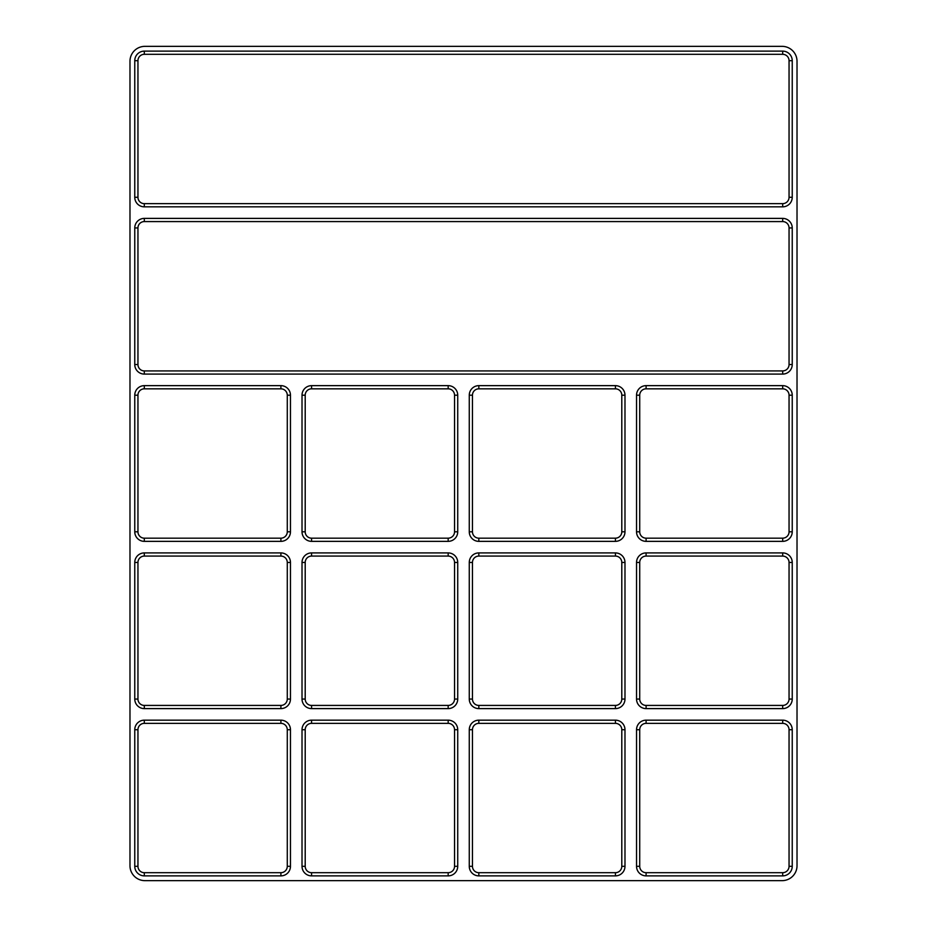 <?xml version="1.0" encoding="UTF-8"?>
<svg xmlns="http://www.w3.org/2000/svg" width="927" height="927" viewBox="0 0 927 927"><rect width="100%" height="100%" fill="white"/><g stroke="black" fill="none" stroke-linecap="round" stroke-linejoin="round"><path stroke-width="1.39" d="M789.051 60.684L789.051 197.277A6.373 6.373 0 0 1 782.689 203.65L144.311 203.65A6.373 6.373 0 0 1 137.949 197.277L137.949 60.684A6.373 6.373 0 0 1 144.311 54.311L782.689 54.311A6.373 6.373 0 0 1 789.051 60.684L792.237 60.684L792.237 197.277A9.56 9.56 0 0 1 782.689 206.837L144.311 206.837A9.56 9.56 0 0 1 134.763 197.277L137.949 197.277M797.023 61.286L797.023 865.714A14.936 14.936 0 0 1 782.087 880.65L144.913 880.65A14.936 14.936 0 0 1 129.977 865.714L129.977 61.286A14.936 14.936 0 0 1 144.913 46.35L782.087 46.35A14.936 14.936 0 0 1 797.023 61.286M782.689 221.576A6.373 6.373 0 0 1 789.051 227.949L789.051 364.543A6.373 6.373 0 0 1 782.689 370.916L144.311 370.916A6.373 6.373 0 0 1 137.949 364.543L137.949 227.949A6.373 6.373 0 0 1 144.311 221.576L782.689 221.576L782.689 218.39A9.56 9.56 0 0 1 792.237 227.949L792.237 364.543A9.56 9.56 0 0 1 782.689 374.091L144.311 374.091A9.56 9.56 0 0 1 134.763 364.543L134.763 227.949A9.56 9.56 0 0 1 144.311 218.39L782.689 218.39M639.723 395.203A6.373 6.373 0 0 1 646.096 388.83L782.689 388.83A6.373 6.373 0 0 1 789.051 395.203L789.051 531.797A6.373 6.373 0 0 1 782.689 538.17L646.096 538.17A6.373 6.373 0 0 1 639.723 531.797L639.723 395.203L636.536 395.203A9.56 9.56 0 0 1 646.096 385.644L782.689 385.644A9.56 9.56 0 0 1 792.237 395.203L792.237 531.797A9.56 9.56 0 0 1 782.689 541.356L646.096 541.356A9.56 9.56 0 0 1 636.536 531.797L636.536 395.203M639.723 562.457A6.373 6.373 0 0 1 646.096 556.084L782.689 556.084A6.373 6.373 0 0 1 789.051 562.457L789.051 699.051A6.373 6.373 0 0 1 782.689 705.424L646.096 705.424A6.373 6.373 0 0 1 639.723 699.051L639.723 562.457L636.536 562.457A9.56 9.56 0 0 1 646.096 552.909L782.689 552.909A9.56 9.56 0 0 1 792.237 562.457L792.237 699.051A9.56 9.56 0 0 1 782.689 708.61L646.096 708.61A9.56 9.56 0 0 1 636.536 699.051L636.536 562.457M639.723 729.723A6.373 6.373 0 0 1 646.096 723.35L782.689 723.35A6.373 6.373 0 0 1 789.051 729.723L789.051 866.316A6.373 6.373 0 0 1 782.689 872.689L646.096 872.689A6.373 6.373 0 0 1 639.723 866.316L639.723 729.723L636.536 729.723A9.56 9.56 0 0 1 646.096 720.163L782.689 720.163A9.56 9.56 0 0 1 792.237 729.723L792.237 866.316A9.56 9.56 0 0 1 782.689 875.876L646.096 875.876A9.56 9.56 0 0 1 636.536 866.316L636.536 729.723M472.457 395.203A6.373 6.373 0 0 1 478.83 388.83L615.424 388.83A6.373 6.373 0 0 1 621.797 395.203L621.797 531.797A6.373 6.373 0 0 1 615.424 538.17L478.83 538.17A6.373 6.373 0 0 1 472.457 531.797L472.457 395.203L469.271 395.203A9.56 9.56 0 0 1 478.83 385.644L615.424 385.644A9.56 9.56 0 0 1 624.983 395.203L624.983 531.797A9.56 9.56 0 0 1 615.424 541.356L478.83 541.356A9.56 9.56 0 0 1 469.271 531.797L469.271 395.203M472.457 729.723A6.373 6.373 0 0 1 478.83 723.35L615.424 723.35A6.373 6.373 0 0 1 621.797 729.723L621.797 866.316A6.373 6.373 0 0 1 615.424 872.689L478.83 872.689A6.373 6.373 0 0 1 472.457 866.316L472.457 729.723L469.271 729.723A9.56 9.56 0 0 1 478.83 720.163L615.424 720.163A9.56 9.56 0 0 1 624.983 729.723L624.983 866.316A9.56 9.56 0 0 1 615.424 875.876L478.83 875.876A9.56 9.56 0 0 1 469.271 866.316L469.271 729.723M472.457 562.457A6.373 6.373 0 0 1 478.83 556.084L615.424 556.084A6.373 6.373 0 0 1 621.797 562.457L621.797 699.051A6.373 6.373 0 0 1 615.424 705.424L478.83 705.424A6.373 6.373 0 0 1 472.457 699.051L472.457 562.457L469.271 562.457A9.56 9.56 0 0 1 478.83 552.909L615.424 552.909A9.56 9.56 0 0 1 624.983 562.457L624.983 699.051A9.56 9.56 0 0 1 615.424 708.61L478.83 708.61A9.56 9.56 0 0 1 469.271 699.051L469.271 562.457M448.17 875.876L311.576 875.876A9.56 9.56 0 0 1 302.017 866.316L302.017 729.723A9.56 9.56 0 0 1 311.576 720.163L448.17 720.163A9.56 9.56 0 0 1 457.729 729.723L457.729 866.316A9.56 9.56 0 0 1 448.17 875.876L448.17 872.689L311.576 872.689A6.373 6.373 0 0 1 305.203 866.316L305.203 729.723A6.373 6.373 0 0 1 311.576 723.35L448.17 723.35A6.373 6.373 0 0 1 454.543 729.723L454.543 866.316A6.373 6.373 0 0 1 448.17 872.689M311.576 552.909L448.17 552.909A9.56 9.56 0 0 1 457.729 562.457L457.729 699.051A9.56 9.56 0 0 1 448.17 708.61L311.576 708.61A9.56 9.56 0 0 1 302.017 699.051L302.017 562.457A9.56 9.56 0 0 1 311.576 552.909L311.576 556.084L448.17 556.084A6.373 6.373 0 0 1 454.543 562.457L454.543 699.051A6.373 6.373 0 0 1 448.17 705.424L311.576 705.424A6.373 6.373 0 0 1 305.203 699.051L305.203 562.457A6.373 6.373 0 0 1 311.576 556.084M280.904 875.876L144.311 875.876A9.56 9.56 0 0 1 134.763 866.316L134.763 729.723A9.56 9.56 0 0 1 144.311 720.163L280.904 720.163A9.56 9.56 0 0 1 290.464 729.723L290.464 866.316A9.56 9.56 0 0 1 280.904 875.876L280.904 872.689L144.311 872.689A6.373 6.373 0 0 1 137.949 866.316L137.949 729.723A6.373 6.373 0 0 1 144.311 723.35L280.904 723.35A6.373 6.373 0 0 1 287.277 729.723L287.277 866.316A6.373 6.373 0 0 1 280.904 872.689M144.311 552.909L280.904 552.909A9.56 9.56 0 0 1 290.464 562.457L290.464 699.051A9.56 9.56 0 0 1 280.904 708.61L144.311 708.61A9.56 9.56 0 0 1 134.763 699.051L134.763 562.457A9.56 9.56 0 0 1 144.311 552.909L144.311 556.084L280.904 556.084A6.373 6.373 0 0 1 287.277 562.457L287.277 699.051A6.373 6.373 0 0 1 280.904 705.424L144.311 705.424A6.373 6.373 0 0 1 137.949 699.051L137.949 562.457A6.373 6.373 0 0 1 144.311 556.084M280.904 541.356L144.311 541.356A9.56 9.56 0 0 1 134.763 531.797L134.763 395.203A9.56 9.56 0 0 1 144.311 385.644L280.904 385.644A9.56 9.56 0 0 1 290.464 395.203L290.464 531.797A9.56 9.56 0 0 1 280.904 541.356L280.904 538.17L144.311 538.17A6.373 6.373 0 0 1 137.949 531.797L137.949 395.203A6.373 6.373 0 0 1 144.311 388.83L280.904 388.83A6.373 6.373 0 0 1 287.277 395.203L287.277 531.797A6.373 6.373 0 0 1 280.904 538.17M134.763 197.277L134.763 60.684A9.56 9.56 0 0 1 144.311 51.124L782.689 51.124A9.56 9.56 0 0 1 792.237 60.684M311.576 385.644L448.17 385.644A9.56 9.56 0 0 1 457.729 395.203L457.729 531.797A9.56 9.56 0 0 1 448.17 541.356L311.576 541.356A9.56 9.56 0 0 1 302.017 531.797L302.017 395.203A9.56 9.56 0 0 1 311.576 385.644L311.576 388.83L448.17 388.83A6.373 6.373 0 0 1 454.543 395.203L454.543 531.797A6.373 6.373 0 0 1 448.17 538.17L311.576 538.17A6.373 6.373 0 0 1 305.203 531.797L305.203 395.203A6.373 6.373 0 0 1 311.576 388.83M615.424 552.909L615.424 556.084M621.797 562.457L624.983 562.457M621.797 699.051L624.983 699.051M615.424 705.424L615.424 708.61M478.83 705.424L478.83 708.61M472.457 699.051L469.271 699.051M478.83 556.084L478.83 552.909M478.83 875.876L478.83 872.689M472.457 866.316L469.271 866.316M478.83 723.35L478.83 720.163M615.424 723.35L615.424 720.163M621.797 729.723L624.983 729.723M621.797 866.316L624.983 866.316M615.424 872.689L615.424 875.876M615.424 385.644L615.424 388.83M621.797 395.203L624.983 395.203M621.797 531.797L624.983 531.797M615.424 538.17L615.424 541.356M478.83 538.17L478.83 541.356M472.457 531.797L469.271 531.797M478.83 388.83L478.83 385.644M137.949 364.543L134.763 364.543M144.311 374.091L144.311 370.916M782.689 374.091L782.689 370.916M792.237 364.543L789.051 364.543M792.237 227.949L789.051 227.949M144.311 218.39L144.311 221.576M134.763 227.949L137.949 227.949M782.689 552.909L782.689 556.084M789.051 562.457L792.237 562.457M789.051 699.051L792.237 699.051M782.689 705.424L782.689 708.61M646.096 705.424L646.096 708.61M639.723 699.051L636.536 699.051M646.096 556.084L646.096 552.909M646.096 875.876L646.096 872.689M639.723 866.316L636.536 866.316M646.096 723.35L646.096 720.163M782.689 723.35L782.689 720.163M789.051 729.723L792.237 729.723M789.051 866.316L792.237 866.316M782.689 872.689L782.689 875.876M144.311 54.311L144.311 51.124M134.763 60.684L137.949 60.684M144.311 206.837L144.311 203.65M782.689 206.837L782.689 203.65M792.237 197.277L789.051 197.277M782.689 51.124L782.689 54.311M144.311 541.356L144.311 538.17M137.949 531.797L134.763 531.797M137.949 395.203L134.763 395.203M144.311 388.83L144.311 385.644M280.904 388.83L280.904 385.644M287.277 395.203L290.464 395.203M287.277 531.797L290.464 531.797M280.904 552.909L280.904 556.084M287.277 562.457L290.464 562.457M287.277 699.051L290.464 699.051M280.904 705.424L280.904 708.61M144.311 705.424L144.311 708.61M137.949 699.051L134.763 699.051M137.949 562.457L134.763 562.457M144.311 875.876L144.311 872.689M137.949 866.316L134.763 866.316M137.949 729.723L134.763 729.723M144.311 723.35L144.311 720.163M280.904 723.35L280.904 720.163M287.277 729.723L290.464 729.723M287.277 866.316L290.464 866.316M448.17 552.909L448.17 556.084M454.543 562.457L457.729 562.457M454.543 699.051L457.729 699.051M448.17 705.424L448.17 708.61M311.576 705.424L311.576 708.61M305.203 699.051L302.017 699.051M305.203 562.457L302.017 562.457M311.576 875.876L311.576 872.689M305.203 866.316L302.017 866.316M305.203 729.723L302.017 729.723M311.576 723.35L311.576 720.163M448.17 723.35L448.17 720.163M454.543 729.723L457.729 729.723M454.543 866.316L457.729 866.316M448.17 385.644L448.17 388.83M454.543 395.203L457.729 395.203M454.543 531.797L457.729 531.797M448.17 538.17L448.17 541.356M311.576 538.17L311.576 541.356M305.203 531.797L302.017 531.797M305.203 395.203L302.017 395.203M792.237 395.203L789.051 395.203M789.051 531.797L792.237 531.797M782.689 385.644L782.689 388.83M646.096 385.644L646.096 388.83M636.536 531.797L639.723 531.797M646.096 541.356L646.096 538.17M782.689 541.356L782.689 538.17"/></g></svg>
